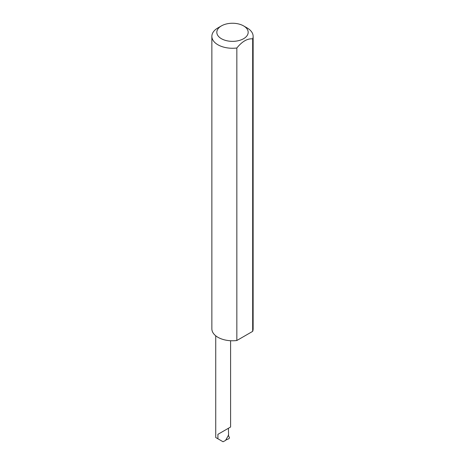 <?xml version="1.0" encoding="UTF-8"?>
<svg xmlns="http://www.w3.org/2000/svg" width="465" height="465" viewBox="0 0 465 465"><rect width="100%" height="100%" fill="white"/><g stroke="black" fill="none" stroke-linecap="round" stroke-linejoin="round"><path stroke-width="0.7" d="M217.911 434.339L228.414 428.271C231.198 426.667 231.198 426.667 228.414 428.271L228.577 435.147L225.496 440.483L223.043 441.75L217.911 438.786L217.911 434.339L230.588 427.015L230.588 340.723M221.41 38.705A15.682 9.056 0 0 0 243.59 38.705A15.682 9.056 0 0 0 243.59 25.901L247.089 27.923A20.634 11.916 180 0 1 247.095 27.923A20.634 11.916 180 0 1 253.134 36.351A20.634 11.916 180 0 1 252.675 38.857C247.403 38.403 242.12 41.449 236.842 48A20.634 11.916 180 0 1 217.911 44.774A20.634 11.916 180 0 1 211.866 36.351A20.634 11.916 180 0 1 217.905 27.923L221.41 25.901A15.682 9.056 0 0 0 221.41 38.705M236.842 48L236.842 340.508A20.634 11.916 180 0 1 217.911 337.288A20.634 11.916 180 0 1 211.866 328.86L211.866 36.351M225.711 440.105L229.047 438.629L229.536 437.704L228.228 435.176M252.675 38.857L252.675 331.365A20.634 11.916 180 0 0 253.134 328.86L253.134 36.351M236.842 340.508L252.675 331.365M247.095 27.923L243.59 25.901A15.682 9.056 0 0 0 221.41 25.901M217.911 438.786L215.731 437.53L215.731 335.806"/></g></svg>
